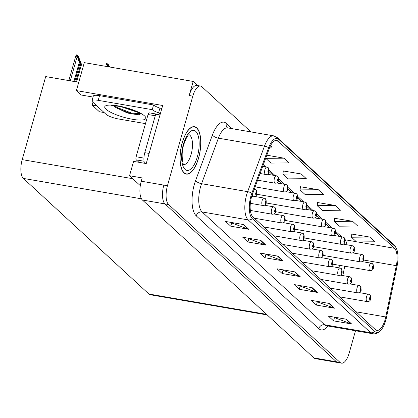 <?xml version="1.0" encoding="UTF-8"?>
<svg xmlns="http://www.w3.org/2000/svg" width="418" height="418" viewBox="0 0 418 418"><rect width="100%" height="100%" fill="white"/><g stroke="black" fill="none" stroke-linecap="round" stroke-linejoin="round"><path stroke-width="0.63" d="M265.101 204.799A4.008 1.62 99.8 0 0 265.033 205.029A4.008 1.62 99.8 0 0 264.955 205.322M274.595 213.541A4.008 1.62 99.8 0 0 274.527 213.77A4.008 1.62 99.8 0 0 274.448 214.063M284.083 222.277A4.008 1.62 99.8 0 0 284.015 222.507A4.008 1.62 99.8 0 0 283.937 222.804M293.572 231.018A4.008 1.62 99.8 0 0 293.504 231.248A4.008 1.62 99.8 0 0 293.426 231.541M303.066 239.76A4.008 1.62 99.8 0 0 302.998 239.989A4.008 1.62 99.8 0 0 302.919 240.282M312.554 248.496A4.008 1.62 99.8 0 0 312.486 248.726A4.008 1.62 99.8 0 0 312.408 249.023M322.048 257.237A4.008 1.62 99.8 0 0 321.98 257.467A4.008 1.62 99.8 0 0 321.902 257.76M255.612 196.058A4.008 1.62 99.8 0 0 255.544 196.288A4.008 1.62 99.8 0 0 255.466 196.585M197.657 85.559L193.173 81.437L84.305 62.632L76.395 90.591L162.675 105.493L146.243 163.569L133.593 161.385L129.533 175.738L142.177 177.927L141.253 181.208A15.032 6.066 99.8 0 0 142.407 200.013L313.855 357.897A15.032 6.066 99.8 0 0 315.282 358.634L337.869 362.537A15.032 6.066 99.8 0 1 336.443 361.8A15.032 6.066 99.8 0 0 337.869 362.537L341.485 363.158A15.032 6.066 99.8 0 0 349.182 353.079L355.499 330.763M140.291 185.649L129.533 175.738M250.925 131.916L201.925 86.792A15.032 6.066 99.8 0 0 200.504 86.056A15.032 6.066 99.8 0 0 192.808 96.135L167.451 185.733A15.032 6.066 99.8 0 0 168.611 204.538L164.995 203.916L336.443 361.8L164.995 203.916A15.032 6.066 99.8 0 1 163.835 185.111A15.032 6.066 99.8 0 0 164.995 203.916L142.407 200.013M193.173 81.437L189.192 95.508A15.032 6.066 99.8 0 1 196.888 85.429L200.504 86.056M267.227 314.953L150.328 294.763A15.032 6.066 -80.2 0 1 148.907 294.026L23.366 178.423A15.032 6.066 -80.2 0 1 22.211 159.619L45.708 76.583L78.741 82.289M92.958 102.269L92.153 105.106L99.348 111.731L104.124 112.557M93.036 97.054L81.191 95.006L76.395 90.591M92.153 105.106L96.929 105.932M198.628 157.973A24.051 9.703 99.8 0 0 194.501 126.701A24.051 9.703 99.8 0 0 182.185 142.825A24.051 9.703 99.8 0 0 186.313 174.097A24.051 9.703 99.8 0 0 198.628 157.973M385.098 319.639A16.036 6.469 -80.2 0 1 376.884 330.387A16.036 6.469 -80.2 0 1 375.369 329.603L252.843 216.775A16.036 6.469 -80.2 0 1 252.43 194.182L269.244 148.641A16.036 6.469 -80.2 0 1 276.638 140.422A16.036 6.469 -80.2 0 1 278.158 141.211L394.446 248.297A16.036 6.469 -80.2 0 1 396.332 265.67L385.751 316.954A16.036 6.469 -80.2 0 1 385.098 319.639M385.783 320.272A18.037 7.278 99.8 0 0 386.519 317.252L397.1 265.968A18.037 7.278 99.8 0 0 396.896 249.661A18.037 7.278 99.8 0 0 394.973 246.416L278.686 139.335A18.037 7.278 99.8 0 0 268.664 147.695L251.845 193.236A18.037 7.278 99.8 0 0 252.31 218.651L374.836 331.479A18.037 7.278 99.8 0 0 381.352 329.692A18.037 7.278 99.8 0 0 385.783 320.272M243.673 224.586L225.605 221.467L230.746 226.201L248.814 229.32L243.673 224.586M231.144 222.423L231.75 222.982L248.203 229.153A4.008 3.548 -47.4 0 0 248.814 229.32M231.676 222.909L230.746 226.201M260.806 240.36L242.738 237.241L247.874 241.975L265.947 245.094L260.806 240.36M248.276 238.197L248.882 238.756L265.336 244.932A4.008 3.548 -47.4 0 0 265.947 245.094M248.804 238.683L247.874 241.975M277.939 256.14L259.865 253.015L265.007 257.749L283.075 260.869L277.939 256.14M265.409 253.972L266.015 254.531L282.464 260.707A4.008 3.548 -47.4 0 0 283.075 260.869M265.937 254.463L265.007 257.749M346.465 319.242L328.391 316.118L333.533 320.852L351.601 323.971L346.465 319.242M333.935 317.079L334.541 317.633L350.989 323.809A4.008 3.548 -47.4 0 0 351.601 323.971M334.463 317.565L333.533 320.852M329.332 303.463L311.264 300.343L316.4 305.077L334.468 308.197L329.332 303.463M316.802 301.3L317.408 301.859L333.857 308.035A4.008 3.548 -47.4 0 0 334.468 308.197M317.33 301.791L316.4 305.077M312.199 287.688L294.131 284.569L299.267 289.303L317.34 292.422L312.199 287.688M299.669 285.525L300.276 286.084L316.729 292.255A4.008 3.548 -47.4 0 0 317.34 292.422M300.202 286.011L299.267 289.303M295.066 271.914L276.998 268.795L282.14 273.524L300.208 276.648L295.066 271.914M282.542 269.751L283.143 270.305L299.596 276.481A4.008 3.548 -47.4 0 0 300.208 276.648M283.07 270.237L282.14 273.524M168.611 204.538L340.059 362.422A15.032 6.066 99.8 0 0 341.485 363.158M284.062 158.176L265.811 158.354L270.953 163.088L289.204 162.905L284.062 158.176L266.825 155.198M269.84 147.152L272.071 147.131L270.524 145.704M335.455 205.499L317.21 205.682L322.346 210.416L340.597 210.233L335.455 205.499L317.555 202.531M352.588 221.279L334.337 221.456L339.479 226.19L357.73 226.007L352.588 221.279L334.687 218.311M369.721 237.053L351.47 237.231L356.611 241.965L374.857 241.787L369.721 237.053L351.815 234.085M301.195 173.951L282.944 174.128L288.086 178.862L306.331 178.685L301.195 173.951L283.289 170.983M318.328 189.725L300.077 189.908L305.213 194.636L323.464 194.459L318.328 189.725L300.422 186.757M300.077 189.908L300.438 186.637M317.21 205.682L317.565 202.411M334.337 221.456L334.698 218.186M351.47 237.231L351.831 233.96M282.944 174.128L283.305 170.857M265.811 158.354L265.879 157.764M108.69 66.969L108.461 65.495L109.229 66.937M267.154 167.19A2.503 2.242 127.8 0 1 268.063 167.587A2.503 2.242 127.8 0 1 268.784 169.959A1.254 0.507 99.8 0 0 268.048 170.753A1.254 0.507 99.8 0 0 268.142 172.32A1.254 0.507 99.8 0 0 268.905 171.542A1.254 0.507 99.8 0 0 268.826 169.99L268.387 171.641L268.784 169.959M268.826 169.99A2.503 2.189 -42.9 0 0 268.403 167.895A2.503 2.189 -42.9 0 0 268.241 167.743M107.87 65.96L107.421 65.887L106.533 63.64A2.503 0.58 15.8 0 1 106.533 63.64L107.447 63.797L108.147 66.749M109.636 67.005L108.685 64.942L107.447 63.797M74.733 81.599L79.99 63.029L78.056 56.691L80.846 63.818L81.531 64.45L78.281 56.137L77.043 54.998L76.128 54.842L77.016 57.083L77.466 57.161L79.305 62.397L73.913 81.453M254.87 189.464A2.503 2.242 127.8 0 1 255.779 189.861A2.503 2.242 127.8 0 1 256.5 192.233A1.254 0.507 99.8 0 0 255.759 193.027A1.254 0.507 99.8 0 0 255.858 194.595A1.254 0.507 99.8 0 0 256.615 193.816A1.254 0.507 99.8 0 0 256.537 192.264L256.103 193.915L256.5 192.233M256.537 192.264A2.503 2.189 -42.9 0 0 256.114 190.174A2.503 2.189 -42.9 0 0 255.957 190.023M76.123 54.852A2.503 0.58 15.8 0 1 76.128 54.847A2.503 0.58 15.8 0 1 76.128 54.842L68.845 80.58M76.588 81.918L81.531 64.45M75.762 81.776L80.846 63.818M79.99 63.029L79.305 62.397M77.043 54.998L77.466 57.161M276.643 175.931A2.503 2.242 127.8 0 1 277.552 176.328A2.503 2.242 127.8 0 1 278.278 178.695A1.254 0.507 99.8 0 0 277.536 179.489A1.254 0.507 99.8 0 0 277.63 181.057A1.254 0.507 99.8 0 0 278.393 180.278A1.254 0.507 99.8 0 0 278.315 178.732L277.881 180.377L278.278 178.695M278.315 178.732A2.503 2.189 -42.9 0 0 277.892 176.636A2.503 2.189 -42.9 0 0 277.735 176.485M286.137 184.667A2.503 2.242 127.8 0 1 287.046 185.064A2.503 2.242 127.8 0 1 287.767 187.436A1.254 0.507 99.8 0 0 287.025 188.231A1.254 0.507 99.8 0 0 287.124 189.798A1.254 0.507 99.8 0 0 287.882 189.02A1.254 0.507 99.8 0 0 287.803 187.468L287.37 189.119L287.767 187.436M287.803 187.468A2.503 2.189 -42.9 0 0 287.38 185.378A2.503 2.189 -42.9 0 0 287.223 185.226M295.625 193.409A2.503 2.242 127.8 0 1 296.534 193.806A2.503 2.242 127.8 0 1 297.261 196.178A1.254 0.507 99.8 0 0 296.519 196.972A1.254 0.507 99.8 0 0 296.613 198.54A1.254 0.507 99.8 0 0 297.376 197.761A1.254 0.507 99.8 0 0 297.297 196.209L296.858 197.86L297.261 196.178M297.297 196.209A2.503 2.189 -42.9 0 0 296.874 194.114A2.503 2.189 -42.9 0 0 296.717 193.962M264.359 198.205A2.503 2.242 127.8 0 1 265.268 198.602A2.503 2.242 127.8 0 1 265.994 200.974A1.254 0.507 99.8 0 0 265.252 201.769A1.254 0.507 99.8 0 0 265.346 203.336A1.254 0.507 99.8 0 0 266.109 202.558A1.254 0.507 99.8 0 0 266.031 201.006L265.592 202.657L265.994 200.974M266.031 201.006A2.503 2.189 -42.9 0 0 265.608 198.911A2.503 2.189 -42.9 0 0 265.451 198.759M273.847 206.941A2.503 2.242 127.8 0 1 274.757 207.344A2.503 2.242 127.8 0 1 275.483 209.711A1.254 0.507 99.8 0 0 274.741 210.505A1.254 0.507 99.8 0 0 274.84 212.072A1.254 0.507 99.8 0 0 275.598 211.294A1.254 0.507 99.8 0 0 275.519 209.747L275.086 211.393L275.483 209.711M275.519 209.747A2.503 2.189 -42.9 0 0 275.096 207.652A2.503 2.189 -42.9 0 0 274.94 207.5M283.341 215.683A2.503 2.242 127.8 0 1 284.25 216.08A2.503 2.242 127.8 0 1 284.971 218.452A1.254 0.507 99.8 0 0 284.235 219.246A1.254 0.507 99.8 0 0 284.329 220.814A1.254 0.507 99.8 0 0 285.092 220.035A1.254 0.507 99.8 0 0 285.013 218.483L284.574 220.134L284.971 218.452M285.013 218.483A2.503 2.189 -42.9 0 0 284.59 216.393A2.503 2.189 -42.9 0 0 284.428 216.242M292.83 224.424A2.503 2.242 127.8 0 1 293.739 224.821A2.503 2.242 127.8 0 1 294.465 227.193A1.254 0.507 99.8 0 0 293.723 227.988A1.254 0.507 99.8 0 0 293.817 229.555A1.254 0.507 99.8 0 0 294.58 228.777A1.254 0.507 99.8 0 0 294.502 227.225L294.068 228.876L294.465 227.193M294.502 227.225A2.503 2.189 -42.9 0 0 294.079 225.13A2.503 2.189 -42.9 0 0 293.922 224.978M121.455 106.841L137.903 112.374M140.098 113.665L140.187 114.151L139.1 114.83L127.401 113.032L115.19 107.149L114.605 106.517M145.49 123.634L118.419 118.958A10.022 2.309 15.8 0 1 105.958 114.239L92.592 101.935A10.022 2.309 15.8 0 1 91.986 100.769L93.313 96.077A10.022 2.309 15.8 0 1 99.531 95.649L153.558 104.981A10.022 2.309 -164.2 0 0 159.916 108.131L160.815 108.288A5.011 4.436 132.6 0 1 161.803 108.581M91.986 100.769A10.022 2.309 15.8 0 1 98.204 100.341L152.23 109.673A10.022 2.309 15.8 0 0 158.584 112.823L159.488 112.975L159.227 113.915L160.24 114.093M149.116 153.416L144.8 152.674A10.022 4.044 99.8 0 0 144.456 163.26M158.584 112.823L159.916 108.131M160 114.95L155.689 114.208L144.8 152.674M158.328 114.663A10.022 4.044 99.8 0 0 159.227 113.915M152.23 109.673L153.558 104.981M114.694 106.627L117.542 108.502L131.315 113.811L139.215 114.804M114.814 105.811L117.751 107.755L131.524 113.064L140.15 113.806M198.545 157.894A23.8 9.604 -80.2 0 1 186.355 173.851A23.8 9.604 -80.2 0 1 182.269 142.904A23.8 9.604 -80.2 0 1 194.459 126.947A23.8 9.604 -80.2 0 1 198.545 157.894M138.933 162.309L136.31 159.89A2.503 1.008 -80.2 0 1 136.116 156.755L148.061 114.532A2.503 1.008 -80.2 0 1 149.346 112.855L158.38 114.417A2.503 1.008 -80.2 0 1 158.568 114.501M157.899 114.589A2.503 1.008 -80.2 0 1 158.38 114.417M305.119 202.15A2.503 2.242 127.8 0 1 306.028 202.547A2.503 2.242 127.8 0 1 306.749 204.914A1.254 0.507 99.8 0 0 306.007 205.708A1.254 0.507 99.8 0 0 306.107 207.276A1.254 0.507 99.8 0 0 306.864 206.497A1.254 0.507 99.8 0 0 306.786 204.951L306.352 206.596L306.749 204.914M306.786 204.951A2.503 2.189 -42.9 0 0 306.363 202.855A2.503 2.189 -42.9 0 0 306.206 202.704M314.608 210.886A2.503 2.242 127.8 0 1 315.517 211.283A2.503 2.242 127.8 0 1 316.243 213.655A1.254 0.507 99.8 0 0 315.501 214.45A1.254 0.507 99.8 0 0 315.595 216.017A1.254 0.507 99.8 0 0 316.358 215.239A1.254 0.507 99.8 0 0 316.28 213.687L315.841 215.338L316.243 213.655M316.28 213.687A2.503 2.189 -42.9 0 0 315.856 211.597A2.503 2.189 -42.9 0 0 315.7 211.445M324.096 219.628A2.503 2.242 127.8 0 1 325.005 220.025A2.503 2.242 127.8 0 1 325.732 222.397A1.254 0.507 99.8 0 0 324.99 223.191A1.254 0.507 99.8 0 0 325.089 224.759A1.254 0.507 99.8 0 0 325.847 223.98A1.254 0.507 99.8 0 0 325.768 222.428L325.335 224.079L325.732 222.397M325.768 222.428A2.503 2.189 -42.9 0 0 325.345 220.333A2.503 2.189 -42.9 0 0 325.188 220.181M302.324 233.16A2.503 2.242 127.8 0 1 303.233 233.563A2.503 2.242 127.8 0 1 303.954 235.93A1.254 0.507 99.8 0 0 303.212 236.724A1.254 0.507 99.8 0 0 303.311 238.291A1.254 0.507 99.8 0 0 304.069 237.513A1.254 0.507 99.8 0 0 303.99 235.966L303.557 237.612L303.954 235.93M303.99 235.966A2.503 2.189 -42.9 0 0 303.567 233.871A2.503 2.189 -42.9 0 0 303.411 233.719M311.812 241.902A2.503 2.242 127.8 0 1 312.721 242.299A2.503 2.242 127.8 0 1 313.448 244.671A1.254 0.507 99.8 0 0 312.706 245.465A1.254 0.507 99.8 0 0 312.8 247.033A1.254 0.507 99.8 0 0 313.563 246.254A1.254 0.507 99.8 0 0 313.484 244.702L313.045 246.354L313.448 244.671M313.484 244.702A2.503 2.189 -42.9 0 0 313.061 242.612A2.503 2.189 -42.9 0 0 312.904 242.461M321.306 250.643A2.503 2.242 127.8 0 1 322.215 251.04A2.503 2.242 127.8 0 1 322.936 253.412A1.254 0.507 99.8 0 0 322.194 254.207A1.254 0.507 99.8 0 0 322.294 255.774A1.254 0.507 99.8 0 0 323.051 254.996A1.254 0.507 99.8 0 0 322.973 253.444L322.539 255.095L322.936 253.412M322.973 253.444A2.503 2.189 -42.9 0 0 322.55 251.349A2.503 2.189 -42.9 0 0 322.393 251.197M333.59 228.369A2.503 2.242 127.8 0 1 334.499 228.766A2.503 2.242 127.8 0 1 335.22 231.133A1.254 0.507 99.8 0 0 334.478 231.927A1.254 0.507 99.8 0 0 334.578 233.495A1.254 0.507 99.8 0 0 335.335 232.716A1.254 0.507 99.8 0 0 335.257 231.17L334.823 232.816L335.22 231.133M335.257 231.17A2.503 2.189 -42.9 0 0 334.839 229.074A2.503 2.189 -42.9 0 0 334.677 228.923M343.079 237.105A2.503 2.242 127.8 0 1 343.988 237.502A2.503 2.242 127.8 0 1 344.714 239.875A1.254 0.507 99.8 0 0 343.972 240.669A1.254 0.507 99.8 0 0 344.066 242.236A1.254 0.507 99.8 0 0 344.829 241.458A1.254 0.507 99.8 0 0 344.751 239.906L344.317 241.557L344.714 239.875M344.751 239.906A2.503 2.189 -42.9 0 0 344.327 237.816A2.503 2.189 -42.9 0 0 344.171 237.664M352.573 245.847A2.503 2.242 127.8 0 1 353.482 246.244A2.503 2.242 127.8 0 1 354.203 248.616A1.254 0.507 99.8 0 0 353.461 249.41A1.254 0.507 99.8 0 0 353.56 250.978A1.254 0.507 99.8 0 0 354.318 250.199A1.254 0.507 99.8 0 0 354.239 248.647L353.806 250.298L354.203 248.616M354.239 248.647A2.503 2.189 -42.9 0 0 353.816 246.552A2.503 2.189 -42.9 0 0 353.659 246.401M362.061 254.588A2.503 2.242 127.8 0 1 362.97 254.985A2.503 2.242 127.8 0 1 363.697 257.352A1.254 0.507 99.8 0 0 362.955 258.146A1.254 0.507 99.8 0 0 363.049 259.714A1.254 0.507 99.8 0 0 363.812 258.935A1.254 0.507 99.8 0 0 363.733 257.389L363.294 259.035L363.697 257.352M363.733 257.389A2.503 2.189 -42.9 0 0 363.31 255.293A2.503 2.189 -42.9 0 0 363.153 255.142M371.55 263.324A2.503 2.242 127.8 0 1 372.459 263.721A2.503 2.242 127.8 0 1 373.185 266.094A1.254 0.507 99.8 0 0 372.443 266.888A1.254 0.507 99.8 0 0 372.542 268.455A1.254 0.507 99.8 0 0 373.3 267.677A1.254 0.507 99.8 0 0 373.222 266.13L372.788 267.776L373.185 266.094M373.222 266.13A2.503 2.189 -42.9 0 0 372.799 264.035A2.503 2.189 -42.9 0 0 372.642 263.883M330.795 259.379A2.503 2.242 127.8 0 1 331.704 259.782A2.503 2.242 127.8 0 1 332.425 262.149A1.254 0.507 99.8 0 0 331.688 262.943A1.254 0.507 99.8 0 0 331.782 264.51A1.254 0.507 99.8 0 0 332.545 263.732A1.254 0.507 99.8 0 0 332.467 262.185L332.028 263.831L332.425 262.149M332.467 262.185A2.503 2.189 -42.9 0 0 332.044 260.09A2.503 2.189 -42.9 0 0 331.887 259.939M340.283 268.121A2.503 2.242 127.8 0 1 341.192 268.518A2.503 2.242 127.8 0 1 341.919 270.89A1.254 0.507 99.8 0 0 341.177 271.684A1.254 0.507 99.8 0 0 341.276 273.252A1.254 0.507 99.8 0 0 342.034 272.473A1.254 0.507 99.8 0 0 341.955 270.921L341.522 272.573L341.919 270.89M341.955 270.921A2.503 2.189 -42.9 0 0 341.532 268.831A2.503 2.189 -42.9 0 0 341.375 268.68M349.777 276.862A2.503 2.242 127.8 0 1 350.686 277.259A2.503 2.242 127.8 0 1 351.407 279.632A1.254 0.507 99.8 0 0 350.665 280.426A1.254 0.507 99.8 0 0 350.765 281.993A1.254 0.507 99.8 0 0 351.522 281.215A1.254 0.507 99.8 0 0 351.444 279.663L351.01 281.314L351.407 279.632M351.444 279.663A2.503 2.189 -42.9 0 0 351.026 277.568A2.503 2.189 -42.9 0 0 350.864 277.416M359.266 285.599A2.503 2.242 127.8 0 1 360.175 286.001A2.503 2.242 127.8 0 1 360.901 288.368A1.254 0.507 99.8 0 0 360.159 289.162A1.254 0.507 99.8 0 0 360.253 290.729A1.254 0.507 99.8 0 0 361.016 289.951A1.254 0.507 99.8 0 0 360.938 288.404L360.504 290.05L360.901 288.368M360.938 288.404A2.503 2.189 -42.9 0 0 360.515 286.309A2.503 2.189 -42.9 0 0 360.358 286.158M368.76 294.34A2.503 2.242 127.8 0 1 369.669 294.737A2.503 2.242 127.8 0 1 370.39 297.109A1.254 0.507 99.8 0 0 369.648 297.903A1.254 0.507 99.8 0 0 369.747 299.471A1.254 0.507 99.8 0 0 370.505 298.692A1.254 0.507 99.8 0 0 370.426 297.141L369.993 298.792L370.39 297.109M370.426 297.141A2.503 2.189 -42.9 0 0 370.003 295.051A2.503 2.189 -42.9 0 0 369.846 294.899M313.855 357.897L340.059 362.422M141.253 181.208L167.451 185.733M23.366 178.423L141.483 198.822M148.907 294.026L266.569 314.346M22.211 159.619L132.757 178.711M327.973 326.009A25.054 10.11 -80.2 0 1 318.767 328.684L196.246 215.855A5.011 4.436 132.6 0 1 202.087 211.947L324.614 324.77A20.043 8.088 99.8 0 0 326.51 325.758L326.343 325.721M196.246 215.855A25.054 10.11 -80.2 0 1 194.318 184.51A25.054 10.11 -80.2 0 1 195.598 180.56L212.417 135.019A25.054 10.11 -80.2 0 1 226.337 123.404L232.037 128.65M200.546 186.872A20.043 8.088 99.8 0 0 202.087 211.947L248.167 219.905A20.043 8.088 -80.2 0 1 247.649 191.663L264.469 146.122A20.043 8.088 -80.2 0 1 273.706 135.85L227.627 127.887A20.043 8.088 99.8 0 0 218.389 138.165L201.575 183.706A20.043 8.088 99.8 0 0 200.546 186.872M396.896 249.661C395.71 246.923 394.728 245.345 393.96 244.922A5.011 4.436 132.6 0 1 394.973 246.416M278.686 139.335A5.011 4.436 -47.4 0 0 277.672 137.835L273.706 135.85M268.664 147.695A5.011 1.907 -159.7 0 0 264.469 146.122L218.389 138.165A5.011 1.907 20.3 0 1 212.417 135.019M251.845 193.236A5.011 1.907 -159.7 0 0 247.649 191.663L201.575 183.706A5.011 1.907 20.3 0 1 195.598 180.56M252.31 218.651A5.011 4.436 132.6 0 1 248.167 219.905L370.693 332.728A5.011 4.436 -47.4 0 0 374.836 331.479M381.352 329.692C378.504 332.984 375.583 334.322 372.59 333.716A20.043 8.088 -80.2 0 1 370.693 332.728L324.614 324.77A5.011 4.436 132.6 0 0 318.767 328.684M192.808 96.135L189.192 95.508M227.408 127.819A5.011 4.436 132.6 0 1 226.337 123.404M278.158 141.211L274.94 140.652M385.751 316.954L356.063 311.828M396.332 265.67L363.66 260.027M342.828 275.577L344.751 266.24M347.039 244.807A16.036 6.469 99.8 0 0 345.19 240.178M394.446 248.297L357.73 241.954M356.335 241.714L345.163 239.786M341.543 236.755L335.696 231.373M332.049 228.014L326.202 222.632M322.56 219.278L316.713 213.891M313.072 210.536L307.225 205.154M303.578 201.795L297.731 196.413M294.089 193.059L288.242 187.672M284.595 184.317L278.749 178.935M275.107 175.576L269.26 170.194M265.618 166.839L263.314 164.718M294.538 271.82L299.596 276.481M311.666 287.6L316.729 292.255M328.799 303.374L333.857 308.035M345.932 319.148L350.989 323.809M277.406 256.046L282.464 260.707M260.273 240.272L265.336 244.932M243.145 224.497L248.203 229.153M260.064 173.507L265.576 174.458A3.757 1.515 -80.2 0 1 264.928 169.572A3.757 1.515 -80.2 0 1 266.856 167.054L268.063 167.587M107.222 66.587L107.421 65.887M251.683 196.455L253.292 196.732A3.757 1.515 -80.2 0 1 252.31 194.516M254.207 189.37A3.757 1.515 -80.2 0 1 254.567 189.328L255.779 189.861M70.297 80.831L77.016 57.083M78.882 59.873L79.143 58.959M257.603 180.179L275.065 183.199A3.757 1.515 -80.2 0 1 274.422 178.314A3.757 1.515 -80.2 0 1 276.345 175.79L277.552 176.328M255.137 186.856L284.559 191.935A3.757 1.515 -80.2 0 1 283.911 187.05A3.757 1.515 -80.2 0 1 285.839 184.531L287.046 185.064M256.73 194.234L294.047 200.677A3.757 1.515 -80.2 0 1 293.405 195.791A3.757 1.515 -80.2 0 1 295.327 193.273L296.534 193.806M250.351 203.326L262.781 205.473A3.757 1.515 -80.2 0 1 262.138 200.588A3.757 1.515 -80.2 0 1 264.061 198.069L265.268 198.602M250.361 210.432L272.27 214.215A3.757 1.515 -80.2 0 1 271.627 209.329A3.757 1.515 -80.2 0 1 273.55 206.805L274.757 207.344M254.426 218.233L281.763 222.951A3.757 1.515 -80.2 0 1 281.115 218.065A3.757 1.515 -80.2 0 1 283.043 215.547L284.25 216.08M263.915 226.969L291.252 231.692A3.757 1.515 -80.2 0 1 290.609 226.807A3.757 1.515 -80.2 0 1 292.532 224.288L293.739 224.821M106.052 109.26A21.344 4.922 15.8 0 1 117.996 105.864A21.344 4.922 15.8 0 1 144.539 115.906A21.344 4.922 15.8 0 1 132.595 119.302A21.344 4.922 15.8 0 1 106.052 109.26M98.204 100.341L99.531 95.649M183.737 164.713A15.283 6.165 99.8 0 0 191.115 154.43A15.283 6.165 99.8 0 0 188.926 134.674M197.343 156.787A20.294 8.188 -80.2 0 1 185.033 169.4A20.294 8.188 -80.2 0 1 183.471 144.011A20.294 8.188 -80.2 0 1 195.786 131.398A20.294 8.188 -80.2 0 1 197.343 156.787M136.31 159.89L144.017 161.223M136.116 156.755L143.917 158.103M148.061 114.532L155.245 115.776M266.224 202.97L303.541 209.418A3.757 1.515 -80.2 0 1 302.893 204.533A3.757 1.515 -80.2 0 1 304.816 202.009L306.028 202.547M275.713 211.712L313.03 218.154A3.757 1.515 -80.2 0 1 312.382 213.269A3.757 1.515 -80.2 0 1 314.31 210.75L315.517 211.283M285.207 220.453L322.518 226.896A3.757 1.515 -80.2 0 1 321.876 222.01A3.757 1.515 -80.2 0 1 323.798 219.492L325.005 220.025M273.409 235.71L300.746 240.434A3.757 1.515 -80.2 0 1 300.098 235.548A3.757 1.515 -80.2 0 1 302.021 233.025L303.233 233.563M282.897 244.452L310.234 249.17A3.757 1.515 -80.2 0 1 309.592 244.284A3.757 1.515 -80.2 0 1 311.514 241.766L312.721 242.299M292.391 253.188L319.728 257.911A3.757 1.515 -80.2 0 1 319.08 253.026A3.757 1.515 -80.2 0 1 321.003 250.507L322.215 251.04M294.695 229.189L332.012 235.637A3.757 1.515 -80.2 0 1 331.364 230.752A3.757 1.515 -80.2 0 1 333.292 228.228L334.499 228.766M304.184 237.931L341.501 244.373A3.757 1.515 -80.2 0 1 340.858 239.488A3.757 1.515 -80.2 0 1 342.781 236.969L343.988 237.502M313.678 246.672L350.995 253.115A3.757 1.515 -80.2 0 1 350.347 248.229A3.757 1.515 -80.2 0 1 352.269 245.711L353.482 246.244M323.166 255.408L360.483 261.856A3.757 1.515 -80.2 0 1 359.841 256.971A3.757 1.515 -80.2 0 1 361.763 254.447L362.97 254.985M332.66 264.15L369.972 270.592A3.757 1.515 -80.2 0 1 369.329 265.707A3.757 1.515 -80.2 0 1 371.252 263.188L372.459 263.721M301.88 261.929L329.217 266.653A3.757 1.515 -80.2 0 1 328.569 261.767A3.757 1.515 -80.2 0 1 330.497 259.244L331.704 259.782M311.368 270.671L338.705 275.389A3.757 1.515 -80.2 0 1 338.063 270.503A3.757 1.515 -80.2 0 1 339.986 267.985L341.192 268.518M320.862 279.407L348.199 284.13A3.757 1.515 -80.2 0 1 347.551 279.245A3.757 1.515 -80.2 0 1 349.479 276.726L350.686 277.259M330.351 288.148L357.688 292.872A3.757 1.515 -80.2 0 1 357.045 287.986A3.757 1.515 -80.2 0 1 358.968 285.463L360.175 286.001M339.844 296.89L367.182 301.608A3.757 1.515 -80.2 0 1 366.534 296.723A3.757 1.515 -80.2 0 1 368.457 294.204L369.669 294.737M393.96 244.922L277.672 137.835M372.59 333.716L326.51 325.758M339.385 236.384L335.534 232.842M329.891 227.643L326.045 224.1M320.402 218.901L316.551 215.359M310.908 210.165L307.063 206.623M301.42 201.424L297.569 197.881M291.926 192.682L288.08 189.14M282.437 183.946L278.592 180.404M272.949 175.205L269.098 171.662M263.455 166.463L262.865 165.92M338.946 267.807L339.458 265.325M265.576 174.458C267.63 174.447 268.79 173.569 269.056 171.829L268.403 167.895M262.713 166.338L266.856 167.054M105.77 66.337L106.533 63.646M253.292 196.732C255.346 196.721 256.506 195.843 256.767 194.109L256.114 190.174M254.243 189.27L254.567 189.328M275.065 183.199C277.124 183.183 278.284 182.311 278.545 180.571L277.892 176.636M267.243 174.217L276.345 175.79M284.559 191.935C286.612 191.925 287.772 191.047 288.033 189.312L287.38 185.378M276.732 182.959L285.839 184.531M294.047 200.677C296.106 200.666 297.266 199.788 297.527 198.048L296.874 194.114M286.22 191.7L295.327 193.273M262.781 205.473C264.84 205.463 266 204.585 266.261 202.845L265.608 198.911M254.954 196.497L264.061 198.069M272.27 214.215C274.328 214.199 275.488 213.326 275.749 211.586L275.096 207.652M264.448 205.233L273.55 206.805M281.763 222.951C283.817 222.94 284.977 222.062 285.243 220.328L284.59 216.393M273.936 213.974L283.043 215.547M291.252 231.692C293.311 231.682 294.471 230.804 294.732 229.064L294.079 225.13M283.43 222.716L292.532 224.288M111.731 105.785C110.232 105.644 117.411 105.378 126.717 108.147C135.474 111.115 140.04 113.027 140.411 113.9L140.406 113.895M183.288 164.676L183.91 164.932C183.643 166.886 180.215 155.141 183.774 144.591C187.546 133.462 189.364 134.899 189.161 134.528M186.355 173.851L184.981 173.611M194.459 126.947L193.079 126.706M303.541 209.418C305.595 209.402 306.755 208.53 307.016 206.79L306.363 202.855M295.714 200.436L304.816 202.009M313.03 218.154C315.088 218.144 316.243 217.266 316.51 215.531L315.856 211.597M305.203 209.178L314.31 210.75M322.518 226.896C324.577 226.885 325.737 226.007 325.998 224.267L325.345 220.333M314.697 217.919L323.798 219.492M300.746 240.434C302.799 240.418 303.959 239.545 304.22 237.805L303.567 233.871M292.919 231.452L302.021 233.025M310.234 249.17C312.293 249.159 313.453 248.282 313.714 246.547L313.061 242.612M302.407 240.193L311.514 241.766M319.728 257.911C321.782 257.901 322.942 257.023 323.203 255.283L322.55 251.349M311.901 248.935L321.003 250.507M332.012 235.637C334.066 235.621 335.226 234.749 335.487 233.009L334.839 229.074M324.185 226.655L333.292 228.228M341.501 244.373C343.559 244.363 344.719 243.485 344.981 241.75L344.327 237.816M333.679 235.397L342.781 236.969M350.995 253.115C353.048 253.104 354.208 252.226 354.469 250.486L353.816 246.552M343.168 244.138L352.269 245.711M360.483 261.856C362.542 261.84 363.702 260.968 363.963 259.228L363.31 255.293M352.656 252.874L361.763 254.447M369.972 270.592C372.03 270.582 373.19 269.704 373.452 267.969L372.799 264.035M362.15 261.616L371.252 263.188M329.217 266.653C331.275 266.637 332.43 265.764 332.697 264.024L332.044 260.09M321.39 257.671L330.497 259.244M338.705 275.389C340.764 275.378 341.924 274.501 342.185 272.766L341.532 268.831M330.884 266.412L339.986 267.985M348.199 284.13C350.253 284.12 351.413 283.242 351.674 281.502L351.026 277.568M340.372 275.154L349.479 276.726M357.688 292.872C359.746 292.856 360.906 291.983 361.168 290.244L360.515 286.309M349.861 283.89L358.968 285.463M367.182 301.608C369.235 301.597 370.395 300.72 370.656 298.985L370.003 295.051M359.355 292.631L368.457 294.204"/></g></svg>
